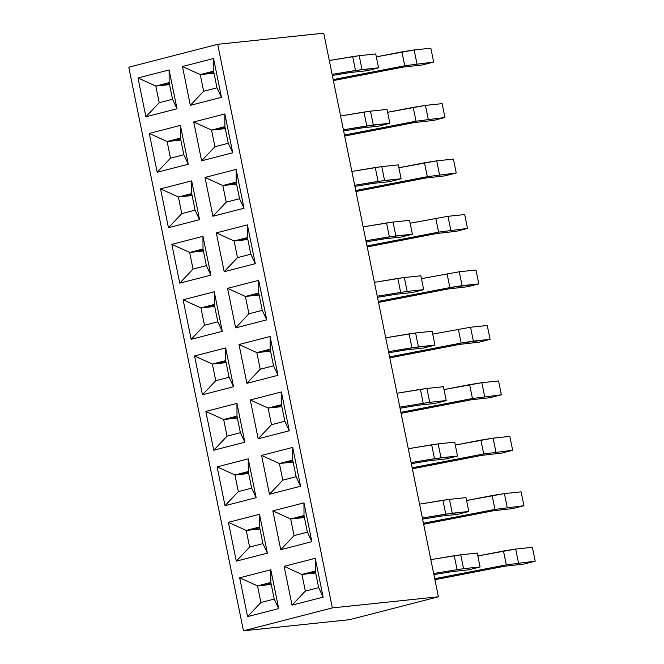 <?xml version="1.0" encoding="UTF-8"?>
<svg xmlns="http://www.w3.org/2000/svg" width="664" height="664" viewBox="0 0 664 664"><rect width="100%" height="100%" fill="white"/><g stroke="black" fill="none" stroke-linecap="round" stroke-linejoin="round"><path stroke-width="1" d="M243.456 630.8L128.783 67.205L243.456 630.8L349.513 619.695L243.456 630.8L332.349 607.9L243.456 630.8M214.696 306.461L200.951 307.897L204.479 325.236L200.951 307.897L183.123 299.796L214.24 291.778L222.282 331.303L191.166 339.321L183.123 299.796L191.166 339.321L204.479 325.236L191.166 339.321L222.282 331.303L214.24 291.778L214.289 304.461L217.817 321.799L214.289 304.461L214.24 291.778L183.123 299.796L200.951 307.897L214.289 304.461L200.951 307.897L214.696 306.461M349.513 619.695L438.406 596.795L332.349 607.9L217.684 44.305L128.783 67.205L217.684 44.305L332.349 607.9L438.406 596.795L323.741 33.2L217.684 44.305L323.741 33.2L377.476 297.323L396.034 294.252L412.568 292.517L423.682 289.653L407.148 291.388L377.252 296.202L407.148 291.388L423.682 289.653L412.568 292.517L396.034 294.252L377.476 297.306L400.043 408.244L418.602 405.164L435.136 403.43L446.249 400.575L429.716 402.301L399.819 407.115L429.716 402.301L446.249 400.575L435.136 403.43L418.602 405.164L400.043 408.219L433.891 574.617L452.45 571.538L468.983 569.803L480.097 566.948L463.563 568.674L433.667 573.489L463.563 568.674L480.097 566.948L468.983 569.803L452.45 571.538L433.891 574.592L438.406 596.795L349.513 619.695M266.729 319.857L235.612 327.867L227.569 288.342L258.686 280.332L266.729 319.857L258.686 280.332L258.736 293.015L262.263 310.354L266.729 319.857L262.263 310.354L248.925 313.79L235.612 327.867L266.729 319.857M213.559 58.498L221.452 97.317L190.336 105.335L182.442 66.516L213.559 58.498L213.601 71.181L216.987 87.822L221.452 97.317L213.559 58.498L182.442 66.516L190.336 105.335L221.452 97.317L216.987 87.822L203.657 91.258L190.336 105.335L203.657 91.258L200.271 74.617L203.657 91.258L216.987 87.822L213.601 71.181L213.559 58.498M224.839 113.959L232.74 152.778L201.624 160.796L193.722 121.968L224.839 113.959L224.888 126.641L228.267 143.275L232.74 152.778L224.839 113.959L193.722 121.968L201.624 160.796L232.74 152.778L228.267 143.275L214.937 146.711L201.624 160.796L214.937 146.711L211.55 130.078L214.937 146.711L228.267 143.275L224.888 126.641L224.839 113.959M236.118 169.42L244.02 208.239L212.903 216.248L205.01 177.429L236.118 169.42L236.168 182.094L239.555 198.735L244.02 208.239L236.118 169.42L205.01 177.429L212.903 216.248L244.02 208.239L239.555 198.735L226.216 202.171L212.903 216.248L226.216 202.171L222.83 185.53L226.216 202.171L239.555 198.735L236.168 182.094L236.118 169.42M247.406 224.872L255.3 263.691L224.191 271.709L216.29 232.89L247.406 224.872L247.448 237.554L250.834 254.196L255.3 263.691L247.406 224.872L216.29 232.89L224.191 271.709L255.3 263.691L250.834 254.196L237.504 257.624L224.191 271.709L237.504 257.624L234.118 240.99L237.504 257.624L250.834 254.196L247.448 237.554L247.406 224.872M169.104 69.952L177.006 108.772L145.889 116.781L137.996 77.962L169.104 69.952L169.154 82.635L172.54 99.268L169.154 82.635L169.104 69.952L137.996 77.962L145.889 116.781L177.006 108.772L169.104 69.952M180.392 125.405L188.285 164.224L157.177 172.242L149.275 133.422L180.392 125.405L180.434 138.087L183.82 154.729L180.434 138.087L180.392 125.405L149.275 133.422L157.177 172.242L188.285 164.224L180.392 125.405M191.672 180.865L199.573 219.684L168.457 227.702L160.555 188.875L191.672 180.865L191.722 193.548L195.108 210.181L191.722 193.548L191.672 180.865L160.555 188.875L168.457 227.702L199.573 219.684L191.672 180.865M202.952 236.326L210.853 275.145L179.737 283.154L171.843 244.335L202.952 236.326L203.001 249L206.388 265.642L203.001 249L202.952 236.326L171.843 244.335L179.737 283.154L210.853 275.145L202.952 236.326M270.115 336.49L278.008 375.309L246.9 383.327L238.998 344.508L270.115 336.49L270.157 349.173L273.543 365.814L278.008 375.309L270.115 336.49L238.998 344.508L246.9 383.327L278.008 375.309L273.543 365.814L260.213 369.242L246.9 383.327L260.213 369.242L256.827 352.609L260.213 369.242L273.543 365.814L270.157 349.173L270.115 336.49M281.395 391.951L289.296 430.77L258.18 438.779L250.278 399.96L281.395 391.951L281.445 404.633L284.831 421.267L289.296 430.77L281.395 391.951L250.278 399.96L258.18 438.779L289.296 430.77L284.831 421.267L271.493 424.703L258.18 438.779L271.493 424.703L268.107 408.069L271.493 424.703L284.831 421.267L281.445 404.633L281.395 391.951M292.683 447.403L300.576 486.231L269.459 494.24L261.566 455.421L292.683 447.403L292.724 460.086L296.111 476.727L300.576 486.231L292.683 447.403L261.566 455.421L269.459 494.24L300.576 486.231L296.111 476.727L282.781 480.163L269.459 494.24L282.781 480.163L279.395 463.522L282.781 480.163L296.111 476.727L292.724 460.086L292.683 447.403M303.963 502.864L311.856 541.683L280.748 549.701L272.846 510.882L303.963 502.864L304.012 515.546L307.391 532.179L311.856 541.683L303.963 502.864L272.846 510.882L280.748 549.701L311.856 541.683L307.391 532.179L294.061 535.616L280.748 549.701L294.061 535.616L290.674 518.982L294.061 535.616L307.391 532.179L304.012 515.546L303.963 502.864M315.242 558.324L323.144 597.144L292.027 605.153L284.134 566.334L315.242 558.324L315.292 571.007L318.678 587.64L323.144 597.144L315.242 558.324L284.134 566.334L292.027 605.153L323.144 597.144L318.678 587.64L305.34 591.076L292.027 605.153L305.34 591.076L301.954 574.435L305.34 591.076L318.678 587.64L315.292 571.007L315.242 558.324M225.66 347.944L233.562 386.763L202.445 394.773L194.552 355.954L225.66 347.944L225.71 360.618L229.097 377.26L225.71 360.618L225.66 347.944L194.552 355.954L202.445 394.773L233.562 386.763L225.66 347.944M236.948 403.397L244.842 442.216L213.733 450.233L205.832 411.414L236.948 403.397L236.998 416.079L240.376 432.721L236.998 416.079L236.948 403.397L205.832 411.414L213.733 450.233L244.842 442.216L236.948 403.397M248.228 458.857L256.13 497.676L225.013 505.686L217.12 466.867L248.228 458.857L248.278 471.54L251.664 488.173L248.278 471.54L248.228 458.857L217.12 466.867L225.013 505.686L256.13 497.676L248.228 458.857M259.516 514.309L267.409 553.137L236.301 561.146L228.399 522.327L259.516 514.309L259.558 526.992L262.944 543.633L259.558 526.992L259.516 514.309L228.399 522.327L236.301 561.146L267.409 553.137L259.516 514.309M270.796 569.77L278.697 608.589L247.581 616.607L239.679 577.788L270.796 569.77L270.846 582.452L274.232 599.086L270.846 582.452L270.796 569.77L239.679 577.788L247.581 616.607L278.697 608.589L270.796 569.77M270.563 351.173L256.827 352.609L238.998 344.508L256.827 352.609L270.157 349.173L256.827 352.609L270.563 351.173M281.851 406.625L268.107 408.069L250.278 399.96L268.107 408.069L281.445 404.633L268.107 408.069L281.851 406.625M293.131 462.086L279.395 463.522L261.566 455.421L279.395 463.522L292.724 460.086L279.395 463.522L293.131 462.086M304.419 517.538L290.674 518.982L272.846 510.882L290.674 518.982L304.012 515.546L290.674 518.982L304.419 517.538M315.699 572.999L301.954 574.435L284.134 566.334L301.954 574.435L315.292 571.007L301.954 574.435L315.699 572.999M259.143 295.007L245.398 296.451L248.925 313.79L245.398 296.451L227.569 288.342L235.612 327.867L248.925 313.79L262.263 310.354L258.736 293.015L258.686 280.332L227.569 288.342L245.398 296.451L258.736 293.015L245.398 296.451L259.143 295.007M226.117 362.619L212.38 364.055L215.758 380.696L202.445 394.773L215.758 380.696L212.38 364.055L194.552 355.954L212.38 364.055L225.71 360.618L212.38 364.055L226.117 362.619M237.405 418.079L223.66 419.515L227.047 436.148L213.733 450.233L227.047 436.148L223.66 419.515L205.832 411.414L223.66 419.515L236.998 416.079L223.66 419.515L237.405 418.079M248.685 473.532L234.94 474.976L238.326 491.609L225.013 505.686L238.326 491.609L234.94 474.976L217.12 466.867L234.94 474.976L248.278 471.54L234.94 474.976L248.685 473.532M259.964 528.992L246.228 530.428L249.614 547.07L236.301 561.146L249.614 547.07L246.228 530.428L228.399 522.327L246.228 530.428L259.558 526.992L246.228 530.428L259.964 528.992M271.252 584.444L257.507 585.889L260.894 602.522L247.581 616.607L260.894 602.522L257.507 585.889L239.679 577.788L257.507 585.889L270.846 582.452L257.507 585.889L271.252 584.444M217.817 321.799L222.282 331.303L217.817 321.799L204.479 325.236L217.817 321.799M229.097 377.26L233.562 386.763L229.097 377.26L215.758 380.696L229.097 377.26M240.376 432.721L244.842 442.216L240.376 432.721L227.047 436.148L240.376 432.721M251.664 488.173L256.13 497.676L251.664 488.173L238.326 491.609L251.664 488.173M262.944 543.633L267.409 553.137L262.944 543.633L249.614 547.07L262.944 543.633M274.232 599.086L278.697 608.589L274.232 599.086L260.894 602.522L274.232 599.086M261.832 351.829L270.514 350.916L261.832 351.829L270.256 349.662L261.832 351.829M273.12 407.289L281.802 406.376L273.12 407.289L281.544 405.115L273.12 407.289M284.399 462.742L293.081 461.837L284.399 462.742L292.824 460.575L284.399 462.742M295.679 518.202L304.361 517.289L295.679 518.202L304.112 516.028L295.679 518.202M306.967 573.663L315.649 572.75L306.967 573.663L315.392 571.488L306.967 573.663M225.81 361.108L217.385 363.274L226.067 362.37L217.385 363.274L225.81 361.108M270.945 582.934L262.521 585.109L270.945 582.934M259.657 527.482L251.233 529.648L259.657 527.482M248.377 472.021L239.953 474.196L248.377 472.021M237.098 416.569L228.665 418.735L237.098 416.569M225.295 128.633L211.55 130.078L193.722 121.968L211.55 130.078L224.888 126.641L211.55 130.078L225.295 128.633M236.575 184.094L222.83 185.53L205.01 177.429L222.83 185.53L236.168 182.094L222.83 185.53L236.575 184.094M247.855 239.555L234.118 240.99L216.29 232.89L234.118 240.99L247.448 237.554L234.118 240.99L247.855 239.555M214.007 73.181L200.271 74.617L182.442 66.516L200.271 74.617L213.601 71.181L200.271 74.617L214.007 73.181M206.388 265.642L210.853 275.145L206.388 265.642L193.05 269.078L179.737 283.154L193.05 269.078L189.672 252.436L171.843 244.335L189.672 252.436L203.001 249L189.672 252.436L193.05 269.078L206.388 265.642M195.108 210.181L199.573 219.684L195.108 210.181L181.77 213.617L168.457 227.702L181.77 213.617L178.384 196.984L160.555 188.875L178.384 196.984L191.722 193.548L178.384 196.984L181.77 213.617L195.108 210.181M183.82 154.729L188.285 164.224L183.82 154.729L170.49 158.156L157.177 172.242L170.49 158.156L167.104 141.523L149.275 133.422L167.104 141.523L180.434 138.087L167.104 141.523L170.49 158.156L183.82 154.729M172.54 99.268L177.006 108.772L172.54 99.268L159.202 102.704L145.889 116.781L159.202 102.704L155.816 86.063L137.996 77.962L155.816 86.063L169.154 82.635L155.816 86.063L159.202 102.704L172.54 99.268M169.561 84.627L155.816 86.063L169.561 84.627M180.84 140.087L167.104 141.523L180.84 140.087M192.128 195.54L178.384 196.984L192.128 195.54M203.408 251L189.672 252.436L203.408 251M214.381 304.95L205.956 307.117L214.381 304.95M216.555 129.297L225.237 128.384L216.555 129.297L224.988 127.123L216.555 129.297M227.843 184.75L236.525 183.845L227.843 184.75L236.268 182.583L227.843 184.75M239.123 240.21L247.805 239.297L239.123 240.21L247.547 238.044L239.123 240.21M250.411 295.671L259.093 294.758L250.411 295.671L258.836 293.496L250.411 295.671M205.276 73.837L213.957 72.932L205.276 73.837L213.7 71.67L205.276 73.837M203.101 249.49L194.677 251.656L203.101 249.49M191.821 194.029L183.397 196.204L191.821 194.029M180.533 138.577L172.109 140.743L180.533 138.577M169.254 83.116L160.829 85.291L169.254 83.116M271.202 584.196L262.521 585.109L271.202 584.196M259.914 528.743L251.233 529.648L259.914 528.743M248.635 473.283L239.953 474.196L248.635 473.283M237.347 417.822L228.665 418.735L237.347 417.822M214.638 306.204L205.956 307.117L214.638 306.204M203.358 250.751L194.677 251.656L203.358 250.751M192.079 195.291L183.397 196.204L192.079 195.291M180.791 139.838L172.109 140.743L180.791 139.838M169.511 84.378L160.829 85.291L169.511 84.378M421.449 278.673L459.272 271.767L475.98 270.024L459.272 271.767L421.449 278.673M378.513 302.411L448.167 288.948L467.688 286.748L478.802 283.885L449.877 287.587L378.314 301.423L449.877 287.587L447.055 273.726L449.877 287.587L462.094 285.636L459.272 271.767L462.094 285.636L478.802 283.885L475.98 270.024L478.802 283.885L467.688 286.748L448.167 288.948L378.513 302.411M214.58 305.921L213.517 305.166L214.58 305.921M432.729 334.133L470.56 327.227L487.26 325.476L470.56 327.227L432.729 334.133M389.793 357.871L459.446 344.408L478.968 342.209L490.082 339.346L461.156 343.047L389.594 356.875L461.156 343.047L458.343 329.178L461.156 343.047L473.382 341.088L470.56 327.227L473.382 341.088L490.082 339.346L487.26 325.476L490.082 339.346L478.968 342.209L459.446 344.408L389.793 357.871M410.161 223.212L447.993 216.315L464.692 214.563L447.993 216.315L410.161 223.212M438.597 232.134L467.514 228.424L456.4 231.288L436.879 233.487L367.233 246.95L436.879 233.487L456.4 231.288L467.514 228.424L438.597 232.134L367.026 245.962L438.597 232.134L435.775 218.265L438.589 232.134M434.928 579.697L504.582 566.234L524.104 564.035L535.217 561.171L506.292 564.873L434.729 578.709L506.292 564.873L535.217 561.171L524.104 564.035L504.582 566.234L434.928 579.697M477.864 555.959L515.687 549.053L532.395 547.31L535.217 561.171L532.395 547.31L515.687 549.053L518.509 562.923L515.687 549.053L503.47 551.012L506.292 564.873L503.47 551.012L477.864 555.959M423.649 524.236L493.294 510.774L512.816 508.574L523.929 505.719L495.012 509.421L423.441 523.249L495.012 509.421L523.929 505.719L512.816 508.574L493.294 510.774L423.649 524.236M466.576 500.507L504.408 493.601L521.107 491.85L523.929 505.719L521.107 491.85L504.408 493.601L507.23 507.462L504.408 493.601L492.19 495.551L495.004 509.421L492.19 495.551L466.576 500.507M412.361 468.784L482.014 455.321L501.536 453.122L512.649 450.258L483.724 453.96L412.161 467.796L483.724 453.96L512.649 450.258L501.536 453.122L482.014 455.321L412.361 468.784M455.296 445.046L493.128 438.14L509.827 436.397L512.649 450.258L509.827 436.397L493.128 438.14L495.942 452.01L493.128 438.14L480.902 440.099L483.724 453.96L480.902 440.099L455.296 445.046M401.081 413.323L470.726 399.861L490.256 397.661L501.361 394.798L472.444 398.5L400.882 412.336L472.444 398.5L501.361 394.798L490.256 397.661L470.726 399.861L401.081 413.323M444.017 389.585L481.84 382.688L498.548 380.937L501.361 394.798L498.548 380.937L481.84 382.688L484.662 396.549L481.84 382.688L469.622 384.639L472.444 398.5L469.622 384.639L444.017 389.585M203.3 250.461L202.238 249.714L203.3 250.461M355.945 191.498L425.599 178.035L445.121 175.835L456.234 172.972L427.309 176.674L355.746 190.502L427.309 176.674L456.234 172.972L445.121 175.835L425.599 178.035L355.945 191.498M398.881 167.76L436.713 160.854L453.412 159.103L456.234 172.972L453.412 159.103L436.713 160.854L439.535 174.723L436.713 160.854L424.487 162.804L427.309 176.674L424.487 162.813L398.881 167.76M192.02 195.008L190.95 194.253L192.02 195.008M344.666 136.037L414.319 122.574L433.841 120.375L444.946 117.511L416.029 121.213L344.467 135.049L416.029 121.213L444.946 117.511L433.841 120.375L414.319 122.574L344.666 136.037M387.602 112.299L425.425 105.393L442.133 103.65L444.946 117.511L442.133 103.65L425.425 105.393L428.247 119.263L425.425 105.393L413.207 107.352L416.029 121.213L413.207 107.352L387.602 112.299M180.732 139.548L179.67 138.801L180.732 139.548M333.386 80.576L403.031 67.114L422.553 64.914L433.667 62.059L404.741 65.761L333.179 79.589L404.741 65.761L433.667 62.059L422.553 64.914L403.031 67.114L333.386 80.576M376.314 56.847L414.145 49.941L430.845 48.19L433.667 62.059L430.845 48.19L414.145 49.941L416.967 63.802L414.145 49.941L401.927 51.892L404.741 65.761L401.927 51.892L376.314 56.847M169.453 84.096L168.382 83.34L169.453 84.096M450.814 230.176L447.993 216.315L450.814 230.176M467.514 228.424L464.692 214.563L467.514 228.424M388.755 352.758L407.314 349.704L423.856 347.977L434.961 345.114L411.929 347.77L388.531 351.663L418.428 346.849L434.961 345.114L423.856 347.977L407.314 349.704L388.755 352.758M385.718 337.793L415.606 332.979L432.148 331.253L434.961 345.114L432.148 331.253L415.606 332.979L418.428 346.849L415.606 332.979L409.107 333.901L411.929 347.77L409.107 333.901L385.718 337.793M396.997 393.254L426.894 388.44L443.427 386.705L446.249 400.575L443.427 386.705L426.894 388.44L429.716 402.301L426.894 388.44L420.395 389.361L423.209 403.222L420.395 389.361L396.997 393.254M411.323 463.671L429.882 460.625L446.416 458.89L457.529 456.027L434.497 458.683L411.099 462.576L440.996 457.762L457.529 456.027L446.416 458.89L429.882 460.625L411.323 463.671M408.277 448.715L438.174 443.892L454.707 442.166L457.529 456.027L454.707 442.166L438.174 443.892L440.996 457.762L438.174 443.892L431.675 444.814L434.497 458.683L431.675 444.814L408.277 448.715M422.603 519.132L441.17 516.077L457.704 514.351L468.817 511.487L445.776 514.135L422.387 518.036L452.275 513.214L468.817 511.487L457.704 514.351L441.17 516.077L422.603 519.132M419.565 504.167L449.462 499.353L465.995 497.618L468.817 511.487L465.995 497.618L449.462 499.353L452.275 513.214L449.462 499.353L442.954 500.274L445.776 514.135L442.954 500.274L419.565 504.167M430.845 559.627L460.741 554.813L477.275 553.079L480.097 566.948L477.275 553.079L460.741 554.813L463.563 568.674L460.741 554.813L454.242 555.735L457.064 569.596L454.242 555.735L430.845 559.627M332.34 75.472L350.899 72.417L367.441 70.691L378.546 67.828L355.514 70.484L332.116 74.376L362.013 69.562L378.546 67.828L367.441 70.691L350.899 72.417L332.34 75.472M329.303 60.507L359.191 55.693L375.733 53.958L378.546 67.828L375.733 53.958L359.191 55.693L362.013 69.562L359.191 55.693L352.692 56.614L355.514 70.475L352.692 56.614L329.303 60.507M343.628 130.933L362.187 127.878L378.721 126.143L389.834 123.288L366.794 125.936L343.404 129.829L373.301 125.015L389.834 123.288L378.721 126.143L362.187 127.878L343.628 130.933M340.582 115.968L370.479 111.154L387.012 109.419L389.834 123.288L387.012 109.419L370.479 111.154L373.301 125.015L370.479 111.154L363.98 112.075L366.794 125.936L363.98 112.075L340.582 115.968M354.908 186.385L373.467 183.339L390 181.604L401.114 178.74L378.082 181.397L354.684 185.289L384.58 180.475L401.114 178.74L390 181.604L373.467 183.339L354.908 186.385M351.862 171.428L381.758 166.606L398.292 164.88L401.114 178.74L398.292 164.88L381.758 166.606L384.58 180.475L381.758 166.606L375.26 167.527L378.082 181.397L375.26 167.527L351.862 171.428M366.196 241.845L384.755 238.791L401.288 237.065L412.402 234.201L389.361 236.849L365.972 240.75L395.86 235.927L412.402 234.201L401.288 237.065L384.755 238.791L366.196 241.845M363.15 226.881L393.046 222.066L409.58 220.332L412.402 234.201L409.58 220.332L393.046 222.066L395.86 235.927L393.046 222.066L386.539 222.988L389.361 236.849L386.539 222.988L363.15 226.881M374.43 282.341L404.326 277.527L420.86 275.792L423.682 289.653L420.86 275.792L404.326 277.527L407.148 291.388L404.326 277.527L397.827 278.448L400.649 292.309L397.827 278.448L374.43 282.341"/></g></svg>
